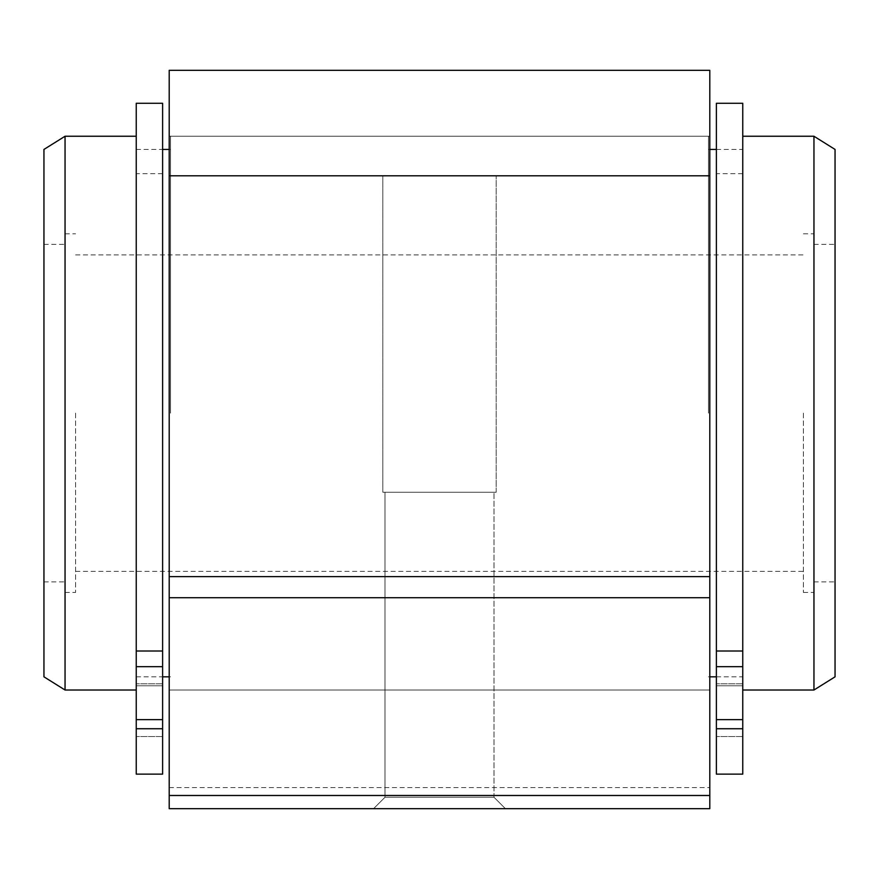 <?xml version="1.0" encoding="UTF-8"?>
<svg xmlns="http://www.w3.org/2000/svg" width="879" height="879" viewBox="0 0 879 879"><rect width="100%" height="100%" fill="white"/><g stroke="black" fill="none" stroke-linecap="round" stroke-linejoin="round"><path stroke-width="0.66" stroke-dasharray="4.39 3.3" d="M742.755 103.282L742.755 666.678L716.385 666.678L716.385 103.282M742.755 666.678L742.755 173.69L742.755 774.135L716.385 774.135L716.385 666.678M716.385 685.785L716.385 173.69L716.385 685.785L742.755 685.785L716.385 685.785M742.755 710.166L742.755 683.796L742.755 710.166M716.385 710.166L716.385 683.796L716.385 710.166M162.615 103.282L162.615 666.678L136.245 666.678L136.245 103.282M162.615 666.678L162.615 173.69L162.615 774.135L136.245 774.135L136.245 666.678M136.245 685.785L136.245 173.69L136.245 685.785L162.615 685.785L136.245 685.785M162.615 710.166L162.615 683.796L162.615 710.166M136.245 710.166L136.245 683.796L136.245 710.166M170.526 413.13L170.526 136.245L170.526 413.13M708.474 413.13L708.474 136.245L708.474 413.13M65.046 690.015L65.046 136.245M136.245 413.13L136.245 136.245L136.245 413.13M835.05 676.83L835.05 149.43M835.05 413.13L835.05 581.898L835.05 413.13M43.95 676.83L43.95 149.43M742.755 413.13L742.755 136.245L742.755 413.13M813.954 690.015L813.954 136.245M65.046 413.13L65.046 592.446L65.046 413.13M75.594 413.13L75.594 592.446L75.594 413.13M803.406 413.13L803.406 592.446L803.406 413.13M813.954 413.13L813.954 592.446L813.954 413.13M709.792 597.72L169.207 597.72L169.207 808.68L169.207 787.584L169.207 808.68L169.207 787.584L169.207 808.68L709.792 808.68L709.792 70.32L169.207 70.32L169.207 175.8L709.792 175.8M169.207 597.72L169.207 576.624L709.792 576.624M169.207 576.624L169.207 175.8M382.804 175.8L496.195 175.8L382.804 175.8L496.195 175.8L382.804 175.8L382.804 492.24L496.195 492.24L382.804 492.24L496.195 492.24L382.804 492.24L382.804 175.8M373.575 808.68L505.425 808.68L373.575 808.68L505.425 808.68L373.575 808.68L384.991 797.264L494.009 797.264L384.991 797.264L384.991 492.24L494.009 492.24L384.991 492.24L494.009 492.24L384.991 492.24L384.991 797.264L494.009 797.264L384.991 797.264L373.575 808.68M169.207 808.68L709.792 808.68L709.792 787.584L709.792 808.68L709.792 787.584L709.792 808.68L169.207 808.68M169.207 787.584L709.792 787.584L169.207 787.584M169.207 413.13L169.207 690.015L169.207 413.13M709.792 413.13L709.792 690.015L709.792 413.13M742.755 651.009L716.385 651.009M742.755 719.637L716.385 719.637M742.755 728.735L716.385 728.735M162.615 651.009L136.245 651.009M162.615 719.637L136.245 719.637M162.615 728.735L136.245 728.735M169.207 795.495L709.792 795.495M742.755 173.69L716.385 173.69M742.755 683.796L716.385 683.796L742.755 683.796M742.755 736.536L716.385 736.536L742.755 736.536M162.615 173.69L136.245 173.69M162.615 683.796L136.245 683.796L162.615 683.796M162.615 736.536L136.245 736.536L162.615 736.536M170.526 690.015L708.474 690.015M170.526 136.245L708.474 136.245M43.95 581.898L65.046 581.898M43.95 244.362L65.046 244.362M65.046 592.446L75.594 592.446M65.046 233.814L75.594 233.814M75.594 571.35L803.406 571.35M75.594 254.91L803.406 254.91M803.406 592.446L813.954 592.446M803.406 233.814L813.954 233.814M813.954 581.898L835.05 581.898M813.954 244.362L835.05 244.362M136.245 676.83L162.615 676.83M169.207 676.83L170.526 676.83M136.245 149.43L162.615 149.43M169.207 149.43L170.526 149.43M708.474 676.83L709.792 676.83M716.385 676.83L742.755 676.83M708.474 149.43L709.792 149.43M716.385 149.43L742.755 149.43M494.009 797.264L505.425 808.68L494.009 797.264L494.009 492.24L494.009 797.264M496.195 492.24L496.195 175.8L496.195 492.24M709.792 136.245L169.207 136.245M709.792 690.015L169.207 690.015"/><path stroke-width="1.32" d="M742.755 651.009L742.755 774.135L716.385 774.135L716.385 103.282L742.755 103.282L742.755 651.009L716.385 651.009M162.615 651.009L162.615 774.135L136.245 774.135L136.245 103.282L162.615 103.282L162.615 651.009L136.245 651.009M65.046 690.015L43.95 676.83L43.95 149.43L65.046 136.245L65.046 690.015L136.245 690.015M813.954 136.245L835.05 149.43L835.05 676.83L813.954 690.015L813.954 136.245L742.755 136.245M709.792 175.8L169.207 175.8L169.207 70.32L709.792 70.32L709.792 808.68L169.207 808.68L169.207 795.495L709.792 795.495M169.207 175.8L169.207 576.624L709.792 576.624M169.207 576.624L169.207 597.72L709.792 597.72M169.207 597.72L169.207 795.495M742.755 728.735L716.385 728.735M742.755 719.637L716.385 719.637M742.755 666.678L716.385 666.678M162.615 728.735L136.245 728.735M162.615 719.637L136.245 719.637M162.615 666.678L136.245 666.678M65.046 136.245L136.245 136.245M742.755 690.015L813.954 690.015M162.615 676.83L169.207 676.83M162.615 149.43L169.207 149.43M709.792 676.83L716.385 676.83M709.792 149.43L716.385 149.43"/></g></svg>
